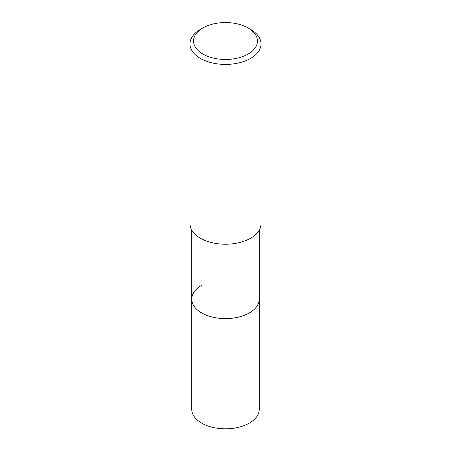 <?xml version="1.0" encoding="UTF-8"?>
<svg xmlns="http://www.w3.org/2000/svg" width="451" height="451" viewBox="0 0 451 451"><rect width="100%" height="100%" fill="white"/><g stroke="black" fill="none" stroke-linecap="round" stroke-linejoin="round"><path stroke-width="0.68" d="M191.754 230.128L191.754 409.345A33.746 19.483 0 0 0 212.584 427.339A33.746 19.483 0 0 0 249.364 423.117A33.746 19.483 0 0 0 259.246 409.345L259.246 299.131A33.746 19.483 180 0 1 249.364 312.909A33.746 19.483 180 0 1 212.584 317.132A33.746 19.483 180 0 1 191.754 299.131A33.746 19.483 180 0 1 201.636 285.353M191.754 299.131A33.746 19.483 0 0 0 212.584 317.132A33.746 19.483 0 0 0 249.364 312.909A33.746 19.483 0 0 0 259.246 299.131L259.246 230.128M189.978 43.905L189.978 223.724A35.522 20.509 0 0 0 211.908 242.672A35.522 20.509 0 0 0 250.615 238.224A35.522 20.509 0 0 0 261.022 223.724L261.022 43.905A35.522 20.509 180 0 1 250.615 58.41A35.522 20.509 180 0 1 211.908 62.852A35.522 20.509 180 0 1 189.978 43.905A35.522 20.509 180 0 1 200.385 29.405L202.894 27.956A31.97 18.457 180 0 1 248.106 27.956A31.97 18.457 180 0 1 248.106 54.058A31.97 18.457 180 0 1 202.894 54.058A31.97 18.457 180 0 1 202.894 27.956L200.385 29.405M248.106 27.956L250.615 29.405A35.522 20.509 180 0 1 261.022 43.905"/></g></svg>
